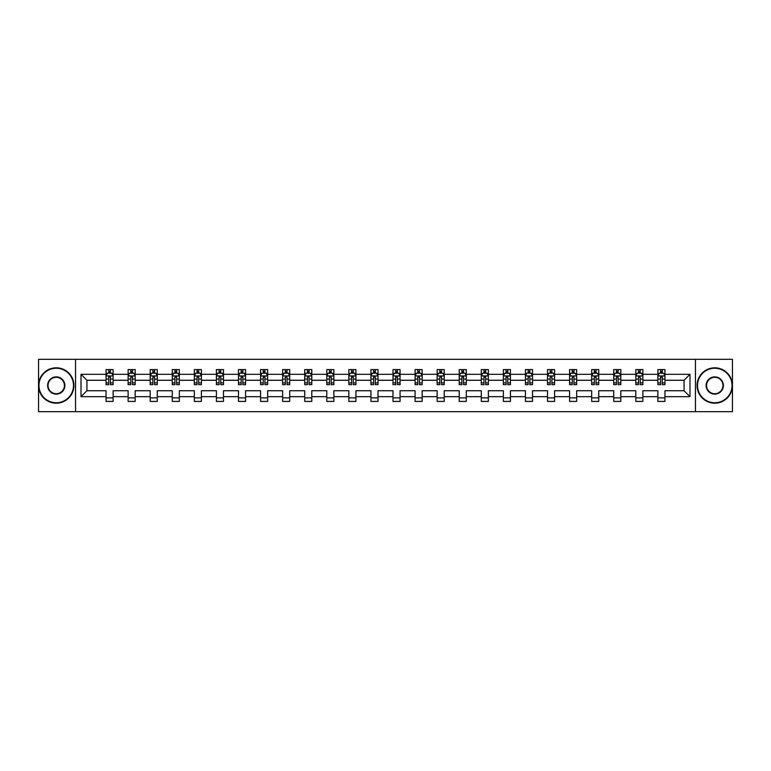 <?xml version="1.0" encoding="UTF-8"?>
<svg xmlns="http://www.w3.org/2000/svg" width="771" height="771" viewBox="0 0 771 771"><rect width="100%" height="100%" fill="white"/><g stroke="black" fill="none" stroke-linecap="round" stroke-linejoin="round"><path stroke-width="1.16" d="M695.452 359.325L38.55 359.325L38.55 411.675L732.45 411.675L732.45 359.325L695.452 359.325L695.452 411.675M664.959 396.68L664.959 390.733L684.06 390.733L689.997 396.68L664.959 396.68L664.959 401.421L657.885 401.421L657.885 396.68L642.879 396.68L642.879 401.421L635.805 401.421L635.805 396.68L620.809 396.68L620.809 401.421L613.735 401.421L613.735 396.68L598.739 396.68L598.739 401.421L591.665 401.421L591.665 396.68L576.66 396.68L576.66 401.421L569.586 401.421L569.586 396.68L554.59 396.68L554.59 401.421L547.516 401.421L547.516 396.68L532.51 396.68L532.51 401.421L525.437 401.421L525.437 396.68L510.441 396.68L510.441 401.421L503.367 401.421L503.367 396.68L488.371 396.68L488.371 401.421L481.297 401.421L481.297 396.68L466.291 396.68L466.291 401.421L459.217 401.421L459.217 396.68L444.221 396.68L444.221 401.421L437.147 401.421L437.147 396.68L422.151 396.68L422.151 401.421L415.077 401.421L415.077 396.68L400.072 396.68L400.072 401.421L392.998 401.421L392.998 396.68L378.002 396.68L378.002 401.421L370.928 401.421L370.928 396.68L355.923 396.68L355.923 401.421L348.849 401.421L348.849 396.68L333.853 396.68L333.853 401.421L326.779 401.421L326.779 396.68L311.783 396.68L311.783 401.421L304.709 401.421L304.709 396.68L289.703 396.68L289.703 401.421L282.629 401.421L282.629 396.68L267.633 396.68L267.633 401.421L260.559 401.421L260.559 396.68L245.564 396.68L245.564 401.421L238.49 401.421L238.49 396.68L223.484 396.68L223.484 401.421L216.41 401.421L216.41 396.68L201.414 396.68L201.414 401.421L194.34 401.421L194.34 396.68L179.335 396.68L179.335 401.421L172.261 401.421L172.261 396.68L157.265 396.68L157.265 401.421L150.191 401.421L150.191 396.68L135.195 396.68L135.195 401.421L128.121 401.421L128.121 396.68L113.115 396.68L113.115 401.421L106.041 401.421L106.041 396.68L81.003 396.68L81.003 374.32L106.041 374.32L106.041 369.579L113.115 369.579L113.115 374.32L128.121 374.32L128.121 369.579L135.195 369.579L135.195 374.32L150.191 374.32L150.191 369.579L157.265 369.579L157.265 374.32L172.261 374.32L172.261 369.579L179.335 369.579L179.335 374.32L194.34 374.32L194.34 369.579L201.414 369.579L201.414 374.32L216.41 374.32L216.41 369.579L223.484 369.579L223.484 374.32L238.49 374.32L238.49 369.579L245.564 369.579L245.564 374.32L260.559 374.32L260.559 369.579L267.633 369.579L267.633 374.32L282.629 374.32L282.629 369.579L289.703 369.579L289.703 374.32L304.709 374.32L304.709 369.579L311.783 369.579L311.783 374.32L326.779 374.32L326.779 369.579L333.853 369.579L333.853 374.32L348.849 374.32L348.849 369.579L355.923 369.579L355.923 374.32L370.928 374.32L370.928 369.579L378.002 369.579L378.002 374.32L392.998 374.32L392.998 369.579L400.072 369.579L400.072 374.32L415.077 374.32L415.077 369.579L422.151 369.579L422.151 374.32L437.147 374.32L437.147 369.579L444.221 369.579L444.221 374.32L459.217 374.32L459.217 369.579L466.291 369.579L466.291 374.32L481.297 374.32L481.297 369.579L488.371 369.579L488.371 374.32L503.367 374.32L503.367 369.579L510.441 369.579L510.441 374.32L525.437 374.32L525.437 369.579L532.51 369.579L532.51 374.32L547.516 374.32L547.516 369.579L554.59 369.579L554.59 374.32L569.586 374.32L569.586 369.579L576.66 369.579L576.66 374.32L591.665 374.32L591.665 369.579L598.739 369.579L598.739 374.32L613.735 374.32L613.735 369.579L620.809 369.579L620.809 374.32L635.805 374.32L635.805 369.579L642.879 369.579L642.879 374.32L657.885 374.32L657.885 369.579L664.959 369.579L664.959 374.32L689.997 374.32L689.997 396.68M75.548 411.675L75.548 359.325M657.885 374.32L657.885 380.267L642.879 380.267L642.879 374.32M642.879 396.68L642.879 390.733L657.885 390.733L657.885 396.68M635.805 374.32L635.805 380.267L620.809 380.267L620.809 374.32M620.809 396.68L620.809 390.733L635.805 390.733L635.805 396.68M613.735 374.32L613.735 380.267L598.739 380.267L598.739 374.32M598.739 396.68L598.739 390.733L613.735 390.733L613.735 396.68M591.665 374.32L591.665 380.267L576.66 380.267L576.66 374.32M576.66 396.68L576.66 390.733L591.665 390.733L591.665 396.68M569.586 374.32L569.586 380.267L554.59 380.267L554.59 374.32M554.59 396.68L554.59 390.733L569.586 390.733L569.586 396.68M547.516 374.32L547.516 380.267L532.51 380.267L532.51 374.32M532.51 396.68L532.51 390.733L547.516 390.733L547.516 396.68M525.437 374.32L525.437 380.267L510.441 380.267L510.441 374.32M510.441 396.68L510.441 390.733L525.437 390.733L525.437 396.68M503.367 374.32L503.367 380.267L488.371 380.267L488.371 374.32M488.371 396.68L488.371 390.733L503.367 390.733L503.367 396.68M481.297 374.32L481.297 380.267L466.291 380.267L466.291 374.32M466.291 396.68L466.291 390.733L481.297 390.733L481.297 396.68M459.217 374.32L459.217 380.267L444.221 380.267L444.221 374.32M444.221 396.68L444.221 390.733L459.217 390.733L459.217 396.68M437.147 374.32L437.147 380.267L422.151 380.267L422.151 374.32M422.151 396.68L422.151 390.733L437.147 390.733L437.147 396.68M415.077 374.32L415.077 380.267L400.072 380.267L400.072 374.32M400.072 396.68L400.072 390.733L415.077 390.733L415.077 396.68M392.998 374.32L392.998 380.267L378.002 380.267L378.002 374.32M378.002 396.68L378.002 390.733L392.998 390.733L392.998 396.68M370.928 374.32L370.928 380.267L355.923 380.267L355.923 374.32M355.923 396.68L355.923 390.733L370.928 390.733L370.928 396.68M348.849 374.32L348.849 380.267L333.853 380.267L333.853 374.32M333.853 396.68L333.853 390.733L348.849 390.733L348.849 396.68M326.779 374.32L326.779 380.267L311.783 380.267L311.783 374.32M311.783 396.68L311.783 390.733L326.779 390.733L326.779 396.68M304.709 374.32L304.709 380.267L289.703 380.267L289.703 374.32M289.703 396.68L289.703 390.733L304.709 390.733L304.709 396.68M282.629 374.32L282.629 380.267L267.633 380.267L267.633 374.32M267.633 396.68L267.633 390.733L282.629 390.733L282.629 396.68M260.559 374.32L260.559 380.267L245.564 380.267L245.564 374.32M245.564 396.68L245.564 390.733L260.559 390.733L260.559 396.68M238.49 374.32L238.49 380.267L223.484 380.267L223.484 374.32M223.484 396.68L223.484 390.733L238.49 390.733L238.49 396.68M216.41 374.32L216.41 380.267L201.414 380.267L201.414 374.32M201.414 396.68L201.414 390.733L216.41 390.733L216.41 396.68M194.34 374.32L194.34 380.267L179.335 380.267L179.335 374.32M179.335 396.68L179.335 390.733L194.34 390.733L194.34 396.68M172.261 374.32L172.261 380.267L157.265 380.267L157.265 374.32M157.265 396.68L157.265 390.733L172.261 390.733L172.261 396.68M150.191 374.32L150.191 380.267L135.195 380.267L135.195 374.32M135.195 396.68L135.195 390.733L150.191 390.733L150.191 396.68M128.121 374.32L128.121 380.267L113.115 380.267L113.115 374.32M113.115 396.68L113.115 390.733L128.121 390.733L128.121 396.68M106.041 374.32L106.041 380.267L86.94 380.267L86.94 390.733L106.041 390.733L106.041 396.68M81.003 374.32L86.94 380.267M684.06 390.733L684.06 380.267L664.959 380.267L664.959 374.32M660.574 373.116L662.27 373.116M638.494 373.116L640.19 373.116M616.424 373.116L618.12 373.116M594.345 373.116L596.05 373.116M572.275 373.116L573.971 373.116M550.205 373.116L551.901 373.116M528.125 373.116L529.831 373.116M506.055 373.116L507.752 373.116M483.986 373.116L485.682 373.116M461.906 373.116L463.602 373.116M439.836 373.116L441.532 373.116M417.757 373.116L419.463 373.116M395.687 373.116L397.383 373.116M373.617 373.116L375.313 373.116M351.537 373.116L353.243 373.116M329.468 373.116L331.164 373.116M307.398 373.116L309.094 373.116M285.318 373.116L287.014 373.116M263.248 373.116L264.945 373.116M241.169 373.116L242.875 373.116M219.099 373.116L220.795 373.116M197.029 373.116L198.725 373.116M174.95 373.116L176.655 373.116M152.88 373.116L154.576 373.116M130.81 373.116L132.506 373.116M108.73 373.116L110.426 373.116M106.041 397.884L113.115 397.884M128.121 397.884L135.195 397.884M150.191 397.884L157.265 397.884M172.261 397.884L179.335 397.884M194.34 397.884L201.414 397.884M216.41 397.884L223.484 397.884M238.49 397.884L245.564 397.884M260.559 397.884L267.633 397.884M282.629 397.884L289.703 397.884M304.709 397.884L311.783 397.884M326.779 397.884L333.853 397.884M348.849 397.884L355.923 397.884M370.928 397.884L378.002 397.884M392.998 397.884L400.072 397.884M415.077 397.884L422.151 397.884M437.147 397.884L444.221 397.884M459.217 397.884L466.291 397.884M481.297 397.884L488.371 397.884M503.367 397.884L510.441 397.884M525.437 397.884L532.51 397.884M547.516 397.884L554.59 397.884M569.586 397.884L576.66 397.884M591.665 397.884L598.739 397.884M613.735 397.884L620.809 397.884M635.805 397.884L642.879 397.884M657.885 397.884L664.959 397.884M86.94 390.733L81.003 396.68M689.997 374.32L684.06 380.267M110.426 371.42L108.73 371.42M107.371 373.357L106.041 373.357L106.041 369.579L108.73 369.579L108.73 373.193M106.041 382.879L106.041 384.652L108.73 384.652L108.73 382.879L106.041 382.879L106.041 380.267M113.115 380.267L113.115 384.652L110.426 384.652L110.426 377.077L108.73 377.077L108.73 382.879M111.785 373.357L113.115 373.357L113.115 369.579L110.426 369.579L110.426 373.193M113.115 376.017L111.708 373.193L107.458 373.193L106.041 376.017M56.235 368.239A17.261 17.261 0 0 0 38.974 385.5A17.261 17.261 0 0 0 56.235 402.761A17.261 17.261 0 0 0 73.496 385.5A17.261 17.261 0 0 0 56.235 368.239M56.235 403.185A17.685 17.685 0 0 1 38.55 385.5A17.685 17.685 0 0 1 56.235 367.815A17.685 17.685 0 0 1 73.92 385.5A17.685 17.685 0 0 1 56.235 403.185M56.235 376.865A8.635 8.635 0 0 1 64.87 385.5A8.635 8.635 0 0 1 56.235 394.135A8.635 8.635 0 0 1 47.609 385.5A8.635 8.635 0 0 1 56.235 376.865M56.235 393.711A8.211 8.211 0 0 0 64.446 385.5A8.211 8.211 0 0 0 56.235 377.289A8.211 8.211 0 0 0 48.033 385.5A8.211 8.211 0 0 0 56.235 393.711M714.765 368.239A17.261 17.261 0 0 0 697.504 385.5A17.261 17.261 0 0 0 714.765 402.761A17.261 17.261 0 0 0 732.026 385.5A17.261 17.261 0 0 0 714.765 368.239M714.765 403.185A17.685 17.685 0 0 1 697.08 385.5A17.685 17.685 0 0 1 714.765 367.815A17.685 17.685 0 0 1 732.45 385.5A17.685 17.685 0 0 1 714.765 403.185M714.765 376.865A8.635 8.635 0 0 1 723.391 385.5A8.635 8.635 0 0 1 714.765 394.135A8.635 8.635 0 0 1 706.13 385.5A8.635 8.635 0 0 1 714.765 376.865M714.765 393.711A8.211 8.211 0 0 0 722.967 385.5A8.211 8.211 0 0 0 714.765 377.289A8.211 8.211 0 0 0 706.554 385.5A8.211 8.211 0 0 0 714.765 393.711M132.506 371.42L130.81 371.42M129.451 373.357L128.121 373.357L128.121 369.579L130.81 369.579L130.81 373.193M128.121 382.879L128.121 384.652L130.81 384.652L130.81 382.879L128.121 382.879L128.121 380.267M135.195 380.267L135.195 384.652L132.506 384.652L132.506 377.077L130.81 377.077L130.81 382.879M133.865 373.357L135.195 373.357L135.195 369.579L132.506 369.579L132.506 373.193M135.195 376.017L133.778 373.193L129.528 373.193L128.121 376.017M154.576 371.42L152.88 371.42M151.521 373.357L150.191 373.357L150.191 369.579L152.88 369.579L152.88 373.193M150.191 382.879L150.191 384.652L152.88 384.652L152.88 382.879L150.191 382.879L150.191 380.267M157.265 380.267L157.265 384.652L154.576 384.652L154.576 377.077L152.88 377.077L152.88 382.879M155.935 373.357L157.265 373.357L157.265 369.579L154.576 369.579L154.576 373.193M157.265 376.017L155.848 373.193L151.608 373.193L150.191 376.017M176.655 371.42L174.95 371.42M173.591 373.357L172.261 373.357L172.261 369.579L174.95 369.579L174.95 373.193M172.261 382.879L172.261 384.652L174.95 384.652L174.95 382.879L172.261 382.879L172.261 380.267M179.335 380.267L179.335 384.652L176.655 384.652L176.655 377.077L174.95 377.077L174.95 382.879M178.005 373.357L179.335 373.357L179.335 369.579L176.655 369.579L176.655 373.193M179.335 376.017L177.928 373.193L173.677 373.193L172.261 376.017M198.725 371.42L197.029 371.42M195.67 373.357L194.34 373.357L194.34 369.579L197.029 369.579L197.029 373.193M194.34 382.879L194.34 384.652L197.029 384.652L197.029 382.879L194.34 382.879L194.34 380.267M201.414 380.267L201.414 384.652L198.725 384.652L198.725 377.077L197.029 377.077L197.029 382.879M200.084 373.357L201.414 373.357L201.414 369.579L198.725 369.579L198.725 373.193M201.414 376.017L199.997 373.193L195.757 373.193L194.34 376.017M220.795 371.42L219.099 371.42M217.74 373.357L216.41 373.357L216.41 369.579L219.099 369.579L219.099 373.193M216.41 382.879L216.41 384.652L219.099 384.652L219.099 382.879L216.41 382.879L216.41 380.267M223.484 380.267L223.484 384.652L220.795 384.652L220.795 377.077L219.099 377.077L219.099 382.879M222.154 373.357L223.484 373.357L223.484 369.579L220.795 369.579L220.795 373.193M223.484 376.017L222.067 373.193L217.827 373.193L216.41 376.017M242.875 371.42L241.169 371.42M239.82 373.357L238.49 373.357L238.49 369.579L241.169 369.579L241.169 373.193M238.49 382.879L238.49 384.652L241.169 384.652L241.169 382.879L238.49 382.879L238.49 380.267M245.564 380.267L245.564 384.652L242.875 384.652L242.875 377.077L241.169 377.077L241.169 382.879M244.234 373.357L245.564 373.357L245.564 369.579L242.875 369.579L242.875 373.193M245.564 376.017L244.147 373.193L239.897 373.193L238.49 376.017M264.945 371.42L263.248 371.42M261.889 373.357L260.559 373.357L260.559 369.579L263.248 369.579L263.248 373.193M260.559 382.879L260.559 384.652L263.248 384.652L263.248 382.879L260.559 382.879L260.559 380.267M267.633 380.267L267.633 384.652L264.945 384.652L264.945 377.077L263.248 377.077L263.248 382.879M266.303 373.357L267.633 373.357L267.633 369.579L264.945 369.579L264.945 373.193M267.633 376.017L266.217 373.193L261.976 373.193L260.559 376.017M287.014 371.42L285.318 371.42M283.959 373.357L282.629 373.357L282.629 369.579L285.318 369.579L285.318 373.193M282.629 382.879L282.629 384.652L285.318 384.652L285.318 382.879L282.629 382.879L282.629 380.267M289.703 380.267L289.703 384.652L287.014 384.652L287.014 377.077L285.318 377.077L285.318 382.879M288.373 373.357L289.703 373.357L289.703 369.579L287.014 369.579L287.014 373.193M289.703 376.017L288.296 373.193L284.046 373.193L282.629 376.017M309.094 371.42L307.398 371.42M306.039 373.357L304.709 373.357L304.709 369.579L307.398 369.579L307.398 373.193M304.709 382.879L304.709 384.652L307.398 384.652L307.398 382.879L304.709 382.879L304.709 380.267M311.783 380.267L311.783 384.652L309.094 384.652L309.094 377.077L307.398 377.077L307.398 382.879M310.453 373.357L311.783 373.357L311.783 369.579L309.094 369.579L309.094 373.193M311.783 376.017L310.366 373.193L306.116 373.193L304.709 376.017M331.164 371.42L329.468 371.42M328.109 373.357L326.779 373.357L326.779 369.579L329.468 369.579L329.468 373.193M326.779 382.879L326.779 384.652L329.468 384.652L329.468 382.879L326.779 382.879L326.779 380.267M333.853 380.267L333.853 384.652L331.164 384.652L331.164 377.077L329.468 377.077L329.468 382.879M332.523 373.357L333.853 373.357L333.853 369.579L331.164 369.579L331.164 373.193M333.853 376.017L332.436 373.193L328.195 373.193L326.779 376.017M353.243 371.42L351.537 371.42M350.179 373.357L348.849 373.357L348.849 369.579L351.537 369.579L351.537 373.193M348.849 382.879L348.849 384.652L351.537 384.652L351.537 382.879L348.849 382.879L348.849 380.267M355.923 380.267L355.923 384.652L353.243 384.652L353.243 377.077L351.537 377.077L351.537 382.879M354.593 373.357L355.923 373.357L355.923 369.579L353.243 369.579L353.243 373.193M355.923 376.017L354.515 373.193L350.265 373.193L348.849 376.017M375.313 371.42L373.617 371.42M372.258 373.357L370.928 373.357L370.928 369.579L373.617 369.579L373.617 373.193M370.928 382.879L370.928 384.652L373.617 384.652L373.617 382.879L370.928 382.879L370.928 380.267M378.002 380.267L378.002 384.652L375.313 384.652L375.313 377.077L373.617 377.077L373.617 382.879M376.672 373.357L378.002 373.357L378.002 369.579L375.313 369.579L375.313 373.193M378.002 376.017L376.585 373.193L372.345 373.193L370.928 376.017M397.383 371.42L395.687 371.42M394.328 373.357L392.998 373.357L392.998 369.579L395.687 369.579L395.687 373.193M392.998 382.879L392.998 384.652L395.687 384.652L395.687 382.879L392.998 382.879L392.998 380.267M400.072 380.267L400.072 384.652L397.383 384.652L397.383 377.077L395.687 377.077L395.687 382.879M398.742 373.357L400.072 373.357L400.072 369.579L397.383 369.579L397.383 373.193M400.072 376.017L398.655 373.193L394.415 373.193L392.998 376.017M419.463 371.42L417.757 371.42M416.407 373.357L415.077 373.357L415.077 369.579L417.757 369.579L417.757 373.193M415.077 382.879L415.077 384.652L417.757 384.652L417.757 382.879L415.077 382.879L415.077 380.267M422.151 380.267L422.151 384.652L419.463 384.652L419.463 377.077L417.757 377.077L417.757 382.879M420.821 373.357L422.151 373.357L422.151 369.579L419.463 369.579L419.463 373.193M422.151 376.017L420.735 373.193L416.485 373.193L415.077 376.017M441.532 371.42L439.836 371.42M438.477 373.357L437.147 373.357L437.147 369.579L439.836 369.579L439.836 373.193M437.147 382.879L437.147 384.652L439.836 384.652L439.836 382.879L437.147 382.879L437.147 380.267M444.221 380.267L444.221 384.652L441.532 384.652L441.532 377.077L439.836 377.077L439.836 382.879M442.891 373.357L444.221 373.357L444.221 369.579L441.532 369.579L441.532 373.193M444.221 376.017L442.805 373.193L438.564 373.193L437.147 376.017M463.602 371.42L461.906 371.42M460.547 373.357L459.217 373.357L459.217 369.579L461.906 369.579L461.906 373.193M459.217 382.879L459.217 384.652L461.906 384.652L461.906 382.879L459.217 382.879L459.217 380.267M466.291 380.267L466.291 384.652L463.602 384.652L463.602 377.077L461.906 377.077L461.906 382.879M464.961 373.357L466.291 373.357L466.291 369.579L463.602 369.579L463.602 373.193M466.291 376.017L464.884 373.193L460.634 373.193L459.217 376.017M485.682 371.42L483.986 371.42M482.627 373.357L481.297 373.357L481.297 369.579L483.986 369.579L483.986 373.193M481.297 382.879L481.297 384.652L483.986 384.652L483.986 382.879L481.297 382.879L481.297 380.267M488.371 380.267L488.371 384.652L485.682 384.652L485.682 377.077L483.986 377.077L483.986 382.879M487.041 373.357L488.371 373.357L488.371 369.579L485.682 369.579L485.682 373.193M488.371 376.017L486.954 373.193L482.704 373.193L481.297 376.017M507.752 371.42L506.055 371.42M504.697 373.357L503.367 373.357L503.367 369.579L506.055 369.579L506.055 373.193M503.367 382.879L503.367 384.652L506.055 384.652L506.055 382.879L503.367 382.879L503.367 380.267M510.441 380.267L510.441 384.652L507.752 384.652L507.752 377.077L506.055 377.077L506.055 382.879M509.111 373.357L510.441 373.357L510.441 369.579L507.752 369.579L507.752 373.193M510.441 376.017L509.024 373.193L504.783 373.193L503.367 376.017M529.831 371.42L528.125 371.42M526.766 373.357L525.437 373.357L525.437 369.579L528.125 369.579L528.125 373.193M525.437 382.879L525.437 384.652L528.125 384.652L528.125 382.879L525.437 382.879L525.437 380.267M532.51 380.267L532.51 384.652L529.831 384.652L529.831 377.077L528.125 377.077L528.125 382.879M531.18 373.357L532.51 373.357L532.51 369.579L529.831 369.579L529.831 373.193M532.51 376.017L531.103 373.193L526.853 373.193L525.437 376.017M551.901 371.42L550.205 371.42M548.846 373.357L547.516 373.357L547.516 369.579L550.205 369.579L550.205 373.193M547.516 382.879L547.516 384.652L550.205 384.652L550.205 382.879L547.516 382.879L547.516 380.267M554.59 380.267L554.59 384.652L551.901 384.652L551.901 377.077L550.205 377.077L550.205 382.879M553.26 373.357L554.59 373.357L554.59 369.579L551.901 369.579L551.901 373.193M554.59 376.017L553.173 373.193L548.933 373.193L547.516 376.017M573.971 371.42L572.275 371.42M570.916 373.357L569.586 373.357L569.586 369.579L572.275 369.579L572.275 373.193M569.586 382.879L569.586 384.652L572.275 384.652L572.275 382.879L569.586 382.879L569.586 380.267M576.66 380.267L576.66 384.652L573.971 384.652L573.971 377.077L572.275 377.077L572.275 382.879M575.33 373.357L576.66 373.357L576.66 369.579L573.971 369.579L573.971 373.193M576.66 376.017L575.243 373.193L571.003 373.193L569.586 376.017M596.05 371.42L594.345 371.42M592.995 373.357L591.665 373.357L591.665 369.579L594.345 369.579L594.345 373.193M591.665 382.879L591.665 384.652L594.345 384.652L594.345 382.879L591.665 382.879L591.665 380.267M598.739 380.267L598.739 384.652L596.05 384.652L596.05 377.077L594.345 377.077L594.345 382.879M597.409 373.357L598.739 373.357L598.739 369.579L596.05 369.579L596.05 373.193M598.739 376.017L597.323 373.193L593.072 373.193L591.665 376.017M618.12 371.42L616.424 371.42M615.065 373.357L613.735 373.357L613.735 369.579L616.424 369.579L616.424 373.193M613.735 382.879L613.735 384.652L616.424 384.652L616.424 382.879L613.735 382.879L613.735 380.267M620.809 380.267L620.809 384.652L618.12 384.652L618.12 377.077L616.424 377.077L616.424 382.879M619.479 373.357L620.809 373.357L620.809 369.579L618.12 369.579L618.12 373.193M620.809 376.017L619.392 373.193L615.152 373.193L613.735 376.017M640.19 371.42L638.494 371.42M637.135 373.357L635.805 373.357L635.805 369.579L638.494 369.579L638.494 373.193M635.805 382.879L635.805 384.652L638.494 384.652L638.494 382.879L635.805 382.879L635.805 380.267M642.879 380.267L642.879 384.652L640.19 384.652L640.19 377.077L638.494 377.077L638.494 382.879M641.549 373.357L642.879 373.357L642.879 369.579L640.19 369.579L640.19 373.193M642.879 376.017L641.472 373.193L637.222 373.193L635.805 376.017M662.27 371.42L660.574 371.42M659.215 373.357L657.885 373.357L657.885 369.579L660.574 369.579L660.574 373.193M657.885 382.879L657.885 384.652L660.574 384.652L660.574 382.879L657.885 382.879L657.885 380.267M664.959 380.267L664.959 384.652L662.27 384.652L662.27 377.077L660.574 377.077L660.574 382.879M663.629 373.357L664.959 373.357L664.959 369.579L662.27 369.579L662.27 373.193M664.959 376.017L663.542 373.193L659.292 373.193L657.885 376.017M113.086 375.949L106.08 375.949M113.115 382.879L110.426 382.879M108.73 379.081L106.041 379.081M113.115 379.081L110.426 379.081M110.426 372.326L108.73 372.326M135.156 375.949L128.15 375.949M135.195 382.879L132.506 382.879M130.81 379.081L128.121 379.081M135.195 379.081L132.506 379.081M132.506 372.326L130.81 372.326M157.226 375.949L150.229 375.949M157.265 382.879L154.576 382.879M152.88 379.081L150.191 379.081M157.265 379.081L154.576 379.081M154.576 372.326L152.88 372.326M179.306 375.949L172.299 375.949M179.335 382.879L176.655 382.879M174.95 379.081L172.261 379.081M179.335 379.081L176.655 379.081M176.655 372.326L174.95 372.326M201.376 375.949L194.369 375.949M201.414 382.879L198.725 382.879M197.029 379.081L194.34 379.081M201.414 379.081L198.725 379.081M198.725 372.326L197.029 372.326M223.455 375.949L216.449 375.949M223.484 382.879L220.795 382.879M219.099 379.081L216.41 379.081M223.484 379.081L220.795 379.081M220.795 372.326L219.099 372.326M245.525 375.949L238.518 375.949M245.564 382.879L242.875 382.879M241.169 379.081L238.49 379.081M245.564 379.081L242.875 379.081M242.875 372.326L241.169 372.326M267.595 375.949L260.598 375.949M267.633 382.879L264.945 382.879M263.248 379.081L260.559 379.081M267.633 379.081L264.945 379.081M264.945 372.326L263.248 372.326M289.674 375.949L282.668 375.949M289.703 382.879L287.014 382.879M285.318 379.081L282.629 379.081M289.703 379.081L287.014 379.081M287.014 372.326L285.318 372.326M311.744 375.949L304.738 375.949M311.783 382.879L309.094 382.879M307.398 379.081L304.709 379.081M311.783 379.081L309.094 379.081M309.094 372.326L307.398 372.326M333.814 375.949L326.817 375.949M333.853 382.879L331.164 382.879M329.468 379.081L326.779 379.081M333.853 379.081L331.164 379.081M331.164 372.326L329.468 372.326M355.894 375.949L348.887 375.949M355.923 382.879L353.243 382.879M351.537 379.081L348.849 379.081M355.923 379.081L353.243 379.081M353.243 372.326L351.537 372.326M377.963 375.949L370.957 375.949M378.002 382.879L375.313 382.879M373.617 379.081L370.928 379.081M378.002 379.081L375.313 379.081M375.313 372.326L373.617 372.326M400.043 375.949L393.037 375.949M400.072 382.879L397.383 382.879M395.687 379.081L392.998 379.081M400.072 379.081L397.383 379.081M397.383 372.326L395.687 372.326M422.113 375.949L415.106 375.949M422.151 382.879L419.463 382.879M417.757 379.081L415.077 379.081M422.151 379.081L419.463 379.081M419.463 372.326L417.757 372.326M444.183 375.949L437.186 375.949M444.221 382.879L441.532 382.879M439.836 379.081L437.147 379.081M444.221 379.081L441.532 379.081M441.532 372.326L439.836 372.326M466.262 375.949L459.256 375.949M466.291 382.879L463.602 382.879M461.906 379.081L459.217 379.081M466.291 379.081L463.602 379.081M463.602 372.326L461.906 372.326M488.332 375.949L481.326 375.949M488.371 382.879L485.682 382.879M483.986 379.081L481.297 379.081M488.371 379.081L485.682 379.081M485.682 372.326L483.986 372.326M510.402 375.949L503.405 375.949M510.441 382.879L507.752 382.879M506.055 379.081L503.367 379.081M510.441 379.081L507.752 379.081M507.752 372.326L506.055 372.326M532.482 375.949L525.475 375.949M532.51 382.879L529.831 382.879M528.125 379.081L525.437 379.081M532.51 379.081L529.831 379.081M529.831 372.326L528.125 372.326M554.551 375.949L547.545 375.949M554.59 382.879L551.901 382.879M550.205 379.081L547.516 379.081M554.59 379.081L551.901 379.081M551.901 372.326L550.205 372.326M576.631 375.949L569.624 375.949M576.66 382.879L573.971 382.879M572.275 379.081L569.586 379.081M576.66 379.081L573.971 379.081M573.971 372.326L572.275 372.326M598.701 375.949L591.694 375.949M598.739 382.879L596.05 382.879M594.345 379.081L591.665 379.081M598.739 379.081L596.05 379.081M596.05 372.326L594.345 372.326M620.771 375.949L613.774 375.949M620.809 382.879L618.12 382.879M616.424 379.081L613.735 379.081M620.809 379.081L618.12 379.081M618.12 372.326L616.424 372.326M642.85 375.949L635.844 375.949M642.879 382.879L640.19 382.879M638.494 379.081L635.805 379.081M642.879 379.081L640.19 379.081M640.19 372.326L638.494 372.326M664.92 375.949L657.914 375.949M664.959 382.879L662.27 382.879M660.574 379.081L657.885 379.081M664.959 379.081L662.27 379.081M662.27 372.326L660.574 372.326"/></g></svg>
